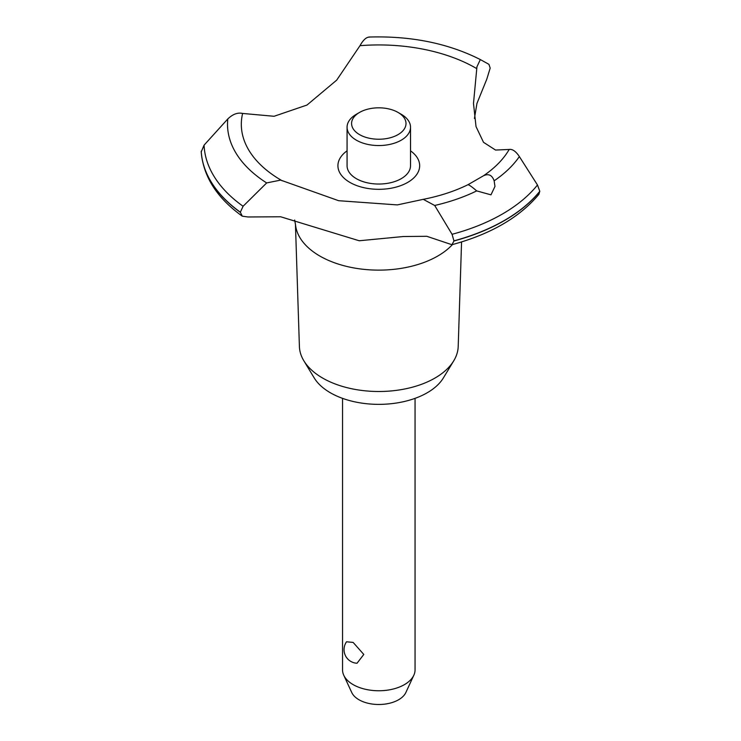 <?xml version="1.0" encoding="UTF-8"?>
<svg xmlns="http://www.w3.org/2000/svg" width="741" height="741" viewBox="0 0 741 741"><rect width="100%" height="100%" fill="white"/><g stroke="black" fill="none" stroke-linecap="round" stroke-linejoin="round"><path stroke-width="1.11" d="M461.569 241.927L458.197 346.501A79.407 45.849 180 0 1 453.77 360.765A79.407 45.849 180 0 1 322.641 378.067A79.407 45.849 180 0 1 303.829 360.765A79.407 45.849 180 0 1 299.401 346.501L295.437 223.986M453.77 360.765L443.414 377.873A68.45 39.514 180 0 1 330.393 392.786A68.45 39.514 180 0 1 314.175 377.873L303.829 360.765M452.455 244.567A83.409 48.156 180 0 1 437.774 256.025A83.409 48.156 180 0 1 319.816 256.025A83.409 48.156 180 0 1 295.529 224.792L294.668 220.021M519.376 156.583C515.829 151.294 512.429 148.922 509.187 149.46L495.544 150.053L483.521 142.318L476.037 126.637L473.49 103.481L476.945 66.764L480.335 59.567L488.93 64.328L490.181 68.089L486.809 79.12L476.945 103.434L474.435 118.467M369.518 37.133C366.462 36.976 363.285 39.819 359.987 45.683L336.701 80.13L306.996 105.037L274.077 116.281L242.613 113.447C237.694 112.326 232.757 114.16 227.802 118.949L204.071 145.153L201.228 151.868M280.644 180.1L338.674 200.709L397.343 204.905L423.259 199.338L434.689 205.47L452.066 234.295L453.974 240.982L451.917 244.715L426.825 236.305L403.299 236.527L359.218 240.76L280.644 216.77L248.022 216.974L242.279 216.168L240.343 212.185L243.085 206.267L266.667 182.934L280.644 180.1M451.917 244.715C490.644 234.221 519.636 217.428 538.883 194.337L539.8 191.28A177.692 102.591 180 0 1 504.445 220.42A177.692 102.591 180 0 1 453.974 240.834M539.8 191.428A177.692 102.591 180 0 1 504.445 220.568A177.692 102.591 180 0 1 453.974 240.982M539.8 191.28L537.475 184.991L519.367 156.573A151.275 87.336 180 0 1 494.136 180.823L494.969 186.417L490.987 194.846L476.685 190.891C471.887 186.769 468.97 184.713 467.932 184.741L483.465 175.774C488.578 173.394 492.135 175.08 494.136 180.832M342.537 398.362L342.537 669.818A36.263 20.933 0 0 0 343.75 675.208A36.263 20.933 0 0 0 353.151 684.628A36.263 20.933 0 0 0 388.21 690.038A36.263 20.933 0 0 0 413.839 675.208A36.263 20.933 0 0 0 415.062 669.818L415.062 398.362M346.556 641.78L353.151 642.428L363.794 654.451L357.023 663.241A13.597 13.597 0 0 1 346.556 641.78M413.839 675.208L405.864 692.492A28.019 16.172 180 0 1 386.07 703.941A28.019 16.172 180 0 1 358.987 699.763A28.019 16.172 180 0 1 351.725 692.492L343.75 675.208M398.028 112.419A27.195 15.7 0 0 0 359.561 112.419A27.195 15.7 0 0 0 359.561 134.63A27.195 15.7 0 0 0 398.028 134.63A27.195 15.7 0 0 0 398.028 112.419L401.233 114.271L398.028 112.419M401.233 114.271L401.233 114.271A31.733 18.321 180 0 1 410.523 127.22A31.733 18.321 180 0 1 390.942 144.152A31.733 18.321 180 0 1 356.356 140.179A31.733 18.321 180 0 1 347.066 127.22A31.733 18.321 180 0 1 356.356 114.271L359.561 112.419M410.523 127.22L410.523 165.715A31.733 18.321 180 0 1 390.942 182.638A31.733 18.321 180 0 1 356.356 178.674A31.733 18.321 180 0 1 347.066 165.715L347.066 127.22M282.219 180.795A137.474 79.37 180 0 1 281.589 180.434A137.474 79.37 180 0 1 242.613 113.447M359.987 45.683A137.474 79.37 180 0 1 476.009 68.181A137.474 79.37 180 0 1 476.639 68.552M509.187 149.46A137.474 79.37 180 0 1 483.465 175.774M410.523 150.84A40.875 23.601 180 0 1 407.698 182.406A40.875 23.601 180 0 1 351.419 183.24A40.875 23.601 180 0 1 347.066 150.84M240.343 212.334A177.692 102.591 180 0 1 201.2 151.368M240.343 212.185A177.692 102.591 180 0 1 201.2 151.22M476.685 190.9A151.275 87.336 180 0 1 434.689 205.47M537.475 184.991A174.774 100.906 180 0 1 502.379 214.038A174.774 100.906 180 0 1 452.066 234.295M243.085 206.267A174.774 100.906 180 0 1 204.071 145.153M266.667 182.934A151.275 87.336 180 0 1 227.802 118.949M467.951 184.722C454.77 191.187 439.876 196.059 423.259 199.338M242.279 216.168C216.909 197.977 203.21 176.451 201.209 151.599M480.335 59.567C448.11 43.256 410.922 35.753 368.786 37.05"/></g></svg>
